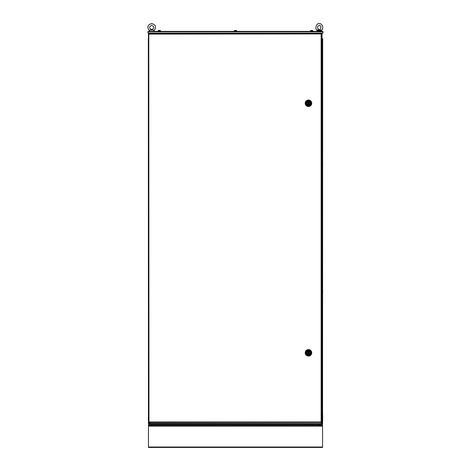 <?xml version="1.0" encoding="UTF-8"?>
<svg xmlns="http://www.w3.org/2000/svg" width="471" height="471" viewBox="0 0 471 471"><rect width="100%" height="100%" fill="white"/><g stroke="black" fill="none" stroke-linecap="round" stroke-linejoin="round"><path stroke-width="0.71" d="M148.436 33.129L148.436 423.617L148.324 38.734M322.676 38.734L322.564 423.617L148.977 423.4L148.436 423.617L148.977 423.4L148.759 423.941L149.961 422.416L148.977 423.4L148.977 422.416M149.413 33.129L149.961 33.671L149.413 33.129M321.587 33.129L321.039 33.671L321.587 33.129M322.023 33.129L322.023 423.4L321.039 422.416L322.241 423.941L322.023 423.4L322.564 423.617L322.564 419.361L322.482 423.688M322.564 292.414L322.564 163.672M158.285 423.941L149.195 423.941A0.654 0.654 0 0 0 148.542 424.595L148.542 425.466L148.542 424.595A0.654 0.654 0 0 1 149.195 423.941M235.5 423.941L160.352 423.941M322.241 423.941L148.759 423.941M151.421 422.416L150.008 422.416M320.109 422.416L318.696 422.416M148.536 33.93L148.971 34.106L148.536 33.93L148.536 422.163L148.971 421.981L148.536 422.163M321.145 421.981L321.145 34.106L321.581 33.93L148.971 34.106L148.795 33.671L148.971 421.981L321.145 421.981M148.795 422.416L148.971 421.981L148.795 422.416L321.328 422.416M321.328 33.671L321.145 34.106L321.328 33.671L148.795 33.671M321.581 422.163L321.581 33.93M311.731 352.82A3.268 3.268 0 0 1 308.47 356.088A3.268 3.268 0 0 1 305.202 352.82A3.268 3.268 0 0 1 308.47 349.559A3.268 3.268 0 0 1 311.731 352.82M311.514 352.82A3.05 3.05 0 0 1 308.47 355.87A3.05 3.05 0 0 1 305.42 352.82A3.05 3.05 0 0 1 308.47 349.77A3.05 3.05 0 0 1 311.514 352.82M308.47 355.216A2.396 2.396 0 0 1 306.073 352.82A2.396 2.396 0 0 1 308.47 350.424A2.396 2.396 0 0 1 310.86 352.82A2.396 2.396 0 0 1 308.47 355.216M306.727 352.82A1.743 1.743 0 0 1 308.47 351.078A1.743 1.743 0 0 1 310.206 352.82A1.743 1.743 0 0 1 308.47 354.563A1.743 1.743 0 0 1 306.727 352.82M308.846 352.82A0.383 0.383 0 0 1 308.47 353.203A0.383 0.383 0 0 1 308.087 352.82A0.383 0.383 0 0 1 308.47 352.438A0.383 0.383 0 0 1 308.846 352.82M309.406 353.256A1.036 1.036 0 0 1 307.528 353.256L306.839 353.256A1.69 1.69 0 0 0 310.095 353.256L309.406 353.256M307.528 352.385A1.036 1.036 0 0 1 309.406 352.385L310.095 352.385A1.69 1.69 0 0 0 306.839 352.385L307.528 352.385M311.731 103.267A3.268 3.268 0 0 1 308.47 106.534A3.268 3.268 0 0 1 305.202 103.267A3.268 3.268 0 0 1 308.47 100.005A3.268 3.268 0 0 1 311.731 103.267M311.514 103.267A3.05 3.05 0 0 1 308.47 106.316A3.05 3.05 0 0 1 305.42 103.267A3.05 3.05 0 0 1 308.47 100.223A3.05 3.05 0 0 1 311.514 103.267M308.47 105.663A2.396 2.396 0 0 1 306.073 103.267A2.396 2.396 0 0 1 308.47 100.876A2.396 2.396 0 0 1 310.86 103.267A2.396 2.396 0 0 1 308.47 105.663M306.727 103.267A1.743 1.743 0 0 1 308.47 101.53A1.743 1.743 0 0 1 310.206 103.267A1.743 1.743 0 0 1 308.47 105.009A1.743 1.743 0 0 1 306.727 103.267M308.846 103.267A0.383 0.383 0 0 1 308.47 103.649A0.383 0.383 0 0 1 308.087 103.267A0.383 0.383 0 0 1 308.47 102.89A0.383 0.383 0 0 1 308.846 103.267M309.406 103.702A1.036 1.036 0 0 1 307.528 103.702L306.839 103.702A1.69 1.69 0 0 0 310.095 103.702L309.406 103.702M307.528 102.831A1.036 1.036 0 0 1 309.406 102.831L310.095 102.831A1.69 1.69 0 0 0 306.839 102.831L307.528 102.831M322.676 165.627L322.676 163.561M322.564 165.521L322.564 290.572M322.676 419.425L322.676 417.359M322.676 292.526L322.676 290.46M148.436 44.663L148.436 38.622M148.436 163.672L148.324 165.627M148.324 290.46L148.436 292.414M148.689 423.859L148.436 419.314M148.324 417.359L148.324 419.425M148.436 417.471L148.436 411.424M236.536 423.941L310.648 423.941M312.715 423.941L315.817 423.941M320.28 423.941L322.311 423.859M150.72 423.941L148.977 423.941M322.676 38.787L322.564 44.663M322.564 411.424L322.676 417.306M322.676 419.478L322.564 423.4L322.023 423.941M148.147 31.822L148.147 33.129L322.853 33.129L322.853 31.822L148.147 31.822L148.324 31.386L322.676 31.386L323.112 31.822L322.894 33.129L323.112 31.822M148.324 31.386L147.888 31.822L148.324 31.604M148.106 31.822L148.106 33.129L147.888 31.822M160.623 30.88L160.623 31.386L160.623 30.88L158.015 30.88L158.015 31.386L158.062 30.786L160.576 30.786A2.178 2.178 0 0 0 159.993 30.491L159.993 30.497A2.172 2.172 0 0 0 159.61 30.409L159.475 30.497A2.155 1.925 180 0 0 159.163 30.497A2.155 1.925 180 0 1 159.475 30.497M158.015 30.88L158.062 30.786A2.178 2.178 0 0 1 158.645 30.491L158.645 30.497A2.172 2.172 0 0 1 159.027 30.409L159.163 30.497M236.807 31.386L236.807 30.88L234.193 30.88L234.193 31.386L234.246 30.786L236.754 30.786A2.178 2.178 0 0 0 236.177 30.491L236.171 30.497A2.172 2.172 0 0 0 235.788 30.409L235.653 30.497A2.155 1.925 180 0 0 235.347 30.497A2.155 1.925 180 0 1 235.653 30.497M234.193 30.88L234.246 30.786A2.178 2.178 0 0 1 234.823 30.491L234.829 30.497A2.172 2.172 0 0 1 235.212 30.409L235.347 30.497M234.829 30.497L234.823 30.491A2.178 2.178 0 0 0 234.246 30.786M310.377 31.386L310.377 30.88L312.985 30.88L312.985 31.386L310.377 31.386L310.424 30.786L312.938 30.786A2.178 2.178 0 0 0 312.355 30.491L312.355 30.497A2.172 2.172 0 0 0 311.973 30.409L311.837 30.497A2.155 1.925 180 0 0 311.525 30.497A2.155 1.925 180 0 1 311.837 30.497M310.377 30.88L310.424 30.786A2.178 2.178 0 0 1 311.007 30.491L311.007 30.497A2.172 2.172 0 0 1 311.39 30.409L311.525 30.497M311.007 30.497L311.007 30.491A2.178 2.178 0 0 0 310.424 30.786M321.475 30.079C321.416 31.486 320.922 31.486 320.003 30.079L318.59 29.691L316.936 30.144L317.124 31.386L317.501 30.786L320.015 30.786A2.178 2.178 0 0 0 319.432 30.491L319.432 30.497A2.172 2.172 0 0 0 319.05 30.409L318.908 30.497A2.155 1.925 180 0 0 318.602 30.497A2.155 1.925 180 0 1 318.908 30.497M317.448 31.386L321.475 31.386L321.475 30.556M317.501 30.786A2.178 2.178 0 0 1 318.078 30.491L318.084 30.497A2.172 2.172 0 0 1 318.467 30.409L318.602 30.497M312.938 30.786L312.938 30.786A2.178 2.178 0 0 0 312.355 30.491M236.754 30.786L236.754 30.786A2.178 2.178 0 0 0 236.177 30.491M320.657 30.144L321.363 30.491L321.664 30.144M319.497 29.691L319.161 29.691M316.936 30.144L320.003 30.079M151.697 25.293C154.506 26.741 154.506 28.195 151.697 29.644C148.889 28.195 148.889 26.741 151.697 25.293M149.672 30.103L151.185 29.691L154.194 30.491L153.723 30.103M149.525 31.386L149.207 30.491L149.961 30.079L149.207 30.491C146.846 27.035 147.676 24.722 151.697 23.55C155.724 24.722 156.555 27.035 154.194 30.491L153.864 31.139M149.961 30.079C149.442 31.486 149.442 31.486 149.961 30.079L153.44 30.079C153.958 31.486 153.958 31.486 153.44 30.079C153.958 31.486 153.958 31.486 153.44 30.079L153.946 30.144M151.185 29.691L151.697 29.691M314.51 447.45L148.436 447.45L148.436 447.014L322.564 447.014L322.564 426.12L148.436 426.12L148.436 447.014M148.436 426.12L148.436 425.466L322.564 425.466L322.564 426.12M322.564 447.014L322.564 447.45L148.436 447.45M317.56 447.45L322.564 447.45M148.436 425.684L322.564 425.684M322.458 425.466L322.458 424.595A0.654 0.654 0 0 0 321.805 423.941L151.809 423.941L151.809 425.466M322.458 424.595L319.191 424.595L319.191 423.941L151.809 423.941M148.977 33.671L148.977 33.129M317.448 30.88L320.015 30.786M319.191 425.466L319.191 424.595L148.542 424.595M320.062 31.386L320.062 30.88M319.303 25.293C321.752 25.416 321.016 30.091 319.303 29.644C317.772 29.803 316.506 26.494 319.303 25.293M317.136 30.586L317.03 30.421C314.693 28.955 316.353 23.038 319.303 23.55C321.893 23.432 324.16 27.383 321.569 30.421L321.475 30.368"/></g></svg>

